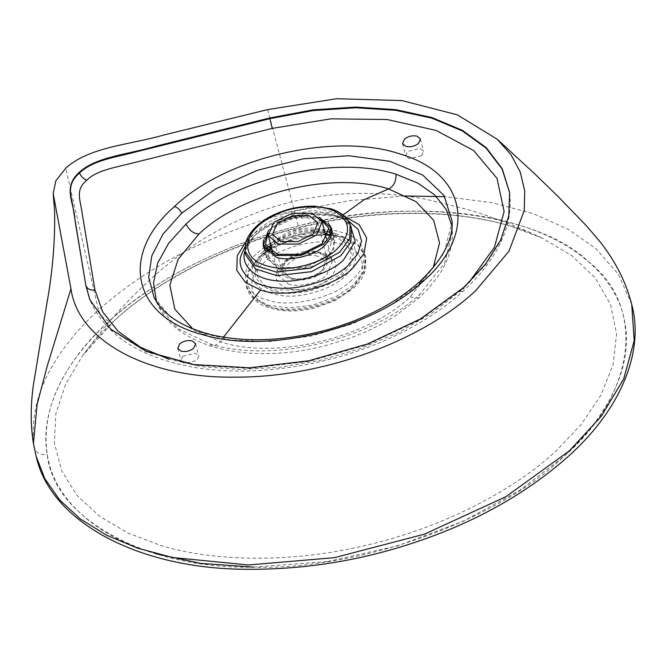 <?xml version="1.0" encoding="UTF-8"?>
<svg xmlns="http://www.w3.org/2000/svg" width="668" height="668" viewBox="0 0 668 668"><rect width="100%" height="100%" fill="white"/><g stroke="black" fill="none" stroke-linecap="round" stroke-linejoin="round"><path stroke-width="0.5" stroke-dasharray="3.34 2.5" d="M263.292 240.355L270.448 229.425C279.892 219.354 306.629 213.017 319.062 217.902L328.063 222.745M266.407 251.502L273.421 241.098L287.065 232.681C299.59 227.771 311.246 226.728 322.034 229.575L334.743 240.463L333.741 249.197L327.57 257.289C318.127 267.359 291.39 273.696 278.957 268.82L266.248 257.923L266.407 251.502M33.425 443.418L34.427 448.195C27.856 402.019 49.207 355.96 98.488 310.01L65.723 168.227M182.765 356.219L180.894 360.611L184.209 363.45L196.893 360.444L198.763 356.052L195.448 353.213L182.765 356.219M267.701 109.594L294.521 211.272C214.862 231.671 149.523 264.578 98.488 310.01C100.325 315.438 103.841 319.162 109.026 321.183C61.489 365.513 40.882 409.943 47.228 454.49C53.106 518.284 146.868 569.462 253.615 567.14C357.739 570.48 498.42 520.439 563.283 456.987C635.368 395.69 646.933 307.055 588.742 261.864C538.583 212.641 406.553 196.317 298.128 225.943C221.292 245.615 158.258 277.362 109.026 321.183M421.675 155.686L423.545 151.294L420.23 148.455L407.547 151.461L405.676 155.853L408.991 158.692L421.675 155.686M327.871 235.002L336.447 237.324L346.592 243.728L351.251 253.322L348.972 264.269L341.022 274.272L309.292 289.987L274.439 289.995L263.818 284.785L257.472 276.41L257.339 266.123L263.108 255.961L269.53 249.832M271.509 248.329L297.093 236.706L325.399 234.627M325.015 233.124L320.373 231.228L296.868 231.237L275.466 241.833L271.133 246.826M269.363 250.249L268.82 257.372L280.535 267.425L304.049 267.425L325.45 256.821L332.096 241.29L328.213 235.295M321.383 219.847L317.041 218.11L293.536 218.11L272.135 228.715L267.985 233.424M319.605 217.417L293.319 216.991L270.582 228.256L268.386 230.452M279.232 268.277L304.199 268.277L326.928 257.013L332.99 249.081L333.983 240.522L323.821 230.619L321.542 229.834L296.575 229.834L273.847 241.098L270.999 244.045L266.791 257.589L279.232 268.277M334.843 235.111L318.419 232.798L298.412 235.111L279.324 242.033L265.238 251.544L261.079 255.844L255.176 266.432L255.401 277.111L262.048 285.804L273.103 291.206L289.528 293.511L309.534 291.206L328.623 284.284L342.701 274.773L350.976 264.378L353.405 252.988L348.646 242.985L338.167 236.255L334.843 235.111M343.494 236.998L323.529 234.192L299.222 236.998L276.026 245.415L258.908 256.963L248.162 271.033L246.4 286.221L254.207 297.945L268.469 305.167L288.426 307.965L312.733 305.159L335.929 296.751L353.046 285.194L363.793 271.124L365.555 255.944L357.747 244.221L343.494 236.998M350.157 224.598L340.455 213.635L311.839 207.163L277.454 214.403C260.144 222.026 249.573 231.662 245.724 243.302L245.123 251.368M263.125 251.544L261.213 253.381L252.479 267.334C249.765 282.981 259.844 292.45 282.714 295.732C302.287 298.396 332.597 288.893 345.331 276.118L353.547 266.098L356.745 255.268L353.956 245.406L346.082 238.008L336.981 234.059L310.929 231.988L283.833 238.768C275.617 242.234 268.711 246.492 263.125 251.544M351.493 280.284C335.219 297.619 289.186 308.541 267.776 300.132C243.052 294.747 237.808 268.503 258.249 252.412C274.515 235.069 320.548 224.156 341.958 232.556C366.682 237.942 371.926 264.186 351.493 280.284M36.097 456.16L34.427 448.195C36.431 453.28 40.698 455.376 47.228 454.49M327.829 561.496L397.694 545.798L463.2 521.29L519.353 490.613L563.258 456.979C606.36 418.602 634.358 366.39 624.505 320.715C616.055 274.707 570.672 239.895 516.84 224.498C464.16 208.049 383.657 205.235 303.33 224.698C222.836 243.361 150.684 282.38 109.051 321.191C65.948 359.568 37.951 411.78 47.804 457.455C56.254 503.463 101.636 538.283 155.469 553.672M253.615 567.124L327.771 561.504M115.096 319.855L82.64 355.626L65.623 384.183L55.845 413.776L54.392 443.109L61.64 470.806L77.187 495.598L99.899 516.556L128.147 533.139L160.111 545.247C211.18 561.195 289.227 563.926 367.108 545.055C445.147 526.96 515.103 489.135 555.475 451.501L580.943 424.781L600.766 395.489L613.107 364.695L616.572 333.841L610.535 304.491L595.322 278.113L572.1 255.852L542.717 238.351L510.461 226.11C459.392 210.161 381.344 207.422 303.456 226.302C225.425 244.396 155.469 282.222 115.096 319.855M245.039 250.734L254.316 235.879L256.345 233.934C262.274 228.573 269.588 224.056 278.305 220.382L307.038 213.192L334.668 215.397L344.304 219.58L349.923 223.997M348.07 220.49L338.768 216.624L308.691 214.228L277.412 222.06C267.935 226.051 259.969 230.969 253.514 236.806L244.989 246.768M246.1 241.407L250.082 237.432C267.993 218.344 318.678 206.328 342.241 215.58L343.953 216.123M246.225 246.717L246.108 248.755C247.06 244.931 249.79 240.63 254.316 235.879L253.414 236.898C263.417 227.738 277.387 220.941 295.331 216.499C312.507 212.975 326.986 213.025 338.768 216.624L334.668 215.397C350.5 221.183 350.591 226.627 351.376 227.88L341.607 216.841L312.799 210.328L278.18 217.618C260.754 225.291 250.099 234.994 246.225 246.717M192.693 328.848L220.649 341.949L223.438 337.181M156.521 301.594L158.683 306.595L178.072 328.706L209.927 343.853L212.925 346.784L220.649 341.949C275.901 359.868 366.782 338.317 410.21 297.001L433.273 267.526M209.927 343.853C271.166 363.701 371.876 339.837 420.013 294.037L418.761 298.07L410.21 297.001M420.022 281.362L419.12 284.242L389.026 306.261L352.211 323.997L311.497 336.054L269.922 341.54L230.652 340.037L196.642 331.654L170.44 317.024L154.032 297.243M89.896 299.915L110.838 329.675L146.409 351.911L193.937 365.162L249.64 368.394L309.084 361.346L367.609 344.604L420.648 319.471L464.026 287.891L463.183 291.181L459.576 291.649L431.261 313.634L397.777 332.864L360.444 348.587L320.715 360.202L280.134 367.258L240.28 369.479L202.713 366.757L168.921 359.217M509.659 192.793L509.717 193.227C511.145 205.168 509.859 217.3 505.86 229.625C498.637 251.318 484.417 271.843 463.183 291.181L463.183 291.181C447.293 305.61 428.58 318.486 407.046 329.817C341.49 364.745 254.391 379.441 188.593 366.298C137.975 356.294 105.11 334.259 90.013 300.216L89.771 299.598M404.891 195.983L348.913 200.717L294.521 211.272L298.128 225.943M631.703 304.341L618.276 274.072L595.781 248.521L568.276 229.324L533.223 213.643L491.523 202.521L444.754 196.676M342.976 214.971L342.241 215.58M451.985 226.285L452.486 231.704L444.696 263.108L420.013 294.037M419.12 284.242L443.961 253.264L452.102 221.718M509.634 192.576L508.857 216.599L500.741 240.714L485.628 264.753L464.026 287.891M459.576 291.649L468.685 282.806M317.442 256.12C307.272 254.024 297.945 256.22 289.478 262.724C282.99 269.814 284.042 275.124 292.634 278.656C302.813 280.752 312.131 278.556 320.598 272.051C327.095 264.962 326.042 259.652 317.442 256.12M317.876 222.903L327.095 259.167C328.38 262.733 326.694 266.966 322.043 271.868C310.453 283.599 282.865 282.172 281.737 270.69L290.137 277.905C301.852 280.318 312.582 277.779 322.327 270.298L327.095 259.167L318.694 251.953C306.979 249.54 296.25 252.078 286.505 259.56L281.737 270.69L272.527 234.426M288.384 284.034C298.162 287.883 319.195 282.915 326.644 275.007L332.297 261.772L322.318 253.205C312.549 249.356 291.507 254.324 284.067 262.24L278.406 275.466L288.384 284.034M329.616 278.172C339.478 267.392 337.883 259.326 324.823 253.957C313.968 249.69 290.605 255.201 282.339 263.994C272.477 274.765 274.08 282.84 287.14 288.2C297.995 292.475 321.35 286.956 329.616 278.172M268.761 306.336C290.371 314.845 336.889 303.856 353.347 286.363L364.093 272.293L365.855 257.113L358.048 245.39L343.786 238.167C322.176 229.658 275.667 240.647 259.209 258.14L248.463 272.21L246.701 287.39L254.508 299.114L268.761 306.336M350.75 288.993C369.863 273.98 365.004 249.456 341.916 244.413C321.926 236.539 278.898 246.701 263.676 262.883C244.563 277.896 249.423 302.42 272.511 307.464C292.5 315.338 335.528 305.176 350.75 288.993M272.16 242.309L262.992 251.677C271.517 243.82 283.691 237.925 299.506 233.984C314.57 230.961 327.07 230.986 336.989 234.067L322.076 229.583M114.545 320.49C102.221 331.687 91.591 343.394 82.64 355.626L97.386 336.321C113.877 315.622 131.546 296.634 150.383 279.358C170.565 261.021 191.09 245.874 211.965 233.917C236.439 219.931 261.522 209.635 287.215 203.039C313.517 196.091 341.231 192.868 370.356 193.386C388.667 193.745 407.764 195.833 427.654 199.64L468.452 209.727C493.702 217.334 518.46 226.878 542.717 238.351C488.091 211.556 396.458 204.4 303.631 226.728C227.429 244.438 156.988 281.144 114.545 320.49M263.276 246.25L266.248 257.923M153.907 296.993L158.683 306.595C167.301 324.523 185.378 337.916 212.925 346.784C246.083 356.119 282.798 355.96 323.078 346.308L348.479 338.659C365.304 332.631 380.727 325.174 394.755 316.273L418.761 298.07L428.631 288.159L437.264 277.354C447.735 262.624 452.812 247.41 452.486 231.704L452.086 220.991M177.763 348.329L180.894 360.611M195.632 343.769L198.763 356.052M331.771 228.79L334.743 240.463M420.414 139.011L423.545 151.294M402.545 143.562L405.676 155.853M263.108 255.961L272.895 244.471M328.756 228.172L332.096 241.29M333.983 240.522L332.054 232.923M270.999 244.045L261.079 255.844M336.447 237.324L322.36 231.905M268.82 257.372L265.488 244.246M264.787 249.698L266.791 257.589M323.821 230.619L338.167 236.255M272.552 252.412L278.406 275.466C276.786 273.947 278.581 270.056 283.783 263.81C296.634 250.884 330.652 249.615 332.297 261.772L326.443 238.726M246.4 286.221L246.701 287.39C248.22 292.976 251.427 297.627 256.32 301.343C260.562 305.159 268.169 308.09 279.132 310.152C289.803 311.722 301.335 311.079 313.718 308.232L334.977 300.65L352.913 288.718C359.451 282.906 363.743 276.327 365.788 268.97L365.555 255.944"/><path stroke-width="1" d="M328.063 222.745L331.771 228.79L330.769 237.524L324.598 245.615C315.154 255.685 288.409 262.031 275.976 257.147L263.276 246.25L263.292 240.355M70.967 288.81L47.319 365.747L37.107 404.449L33.425 443.418C30.486 425.282 30.477 405.76 33.4 384.86L46.702 304.433C52.538 272.536 55.168 241.399 54.609 211.013L53.198 193.561L70.967 288.81C78.181 341.924 149.473 378.397 234.518 377.144C320.774 377.812 420.381 342.141 475.624 290.772L508.966 251.21L524.271 210.503L524.697 190.806L520.263 172.102L511.053 154.801L497.276 139.27L457.313 114.829L401.869 100.559L336.58 98.722L267.701 109.594L163.685 135.036C130.878 144.664 89.161 146.693 65.723 168.227L55.836 180.828L53.198 193.561M79.317 172.294C62.007 187.675 74.549 203.373 74.925 220.022L85.838 285.445L89.771 299.598L110.604 329.065L146.192 351.31L193.737 364.569L249.465 367.801L308.925 360.753L367.467 344.003L420.531 318.861L463.926 287.273L485.536 264.127L500.649 240.071L508.774 215.948L509.634 192.576L502.202 168.737L486.296 147.728L462.557 130.427L431.971 117.551L395.815 109.661L355.585 107.072L312.95 109.886L269.663 117.994L155.995 146.175C128.281 154.425 95.992 156.721 79.317 172.294M192.317 340.93C187.7 339.979 183.466 340.981 179.634 343.936L177.763 348.329L181.078 351.168C185.696 352.111 189.921 351.109 193.762 348.162L195.632 343.769L192.317 340.93M405.86 146.409L402.545 143.562L404.416 139.178C408.257 136.222 412.482 135.22 417.099 136.172L420.414 139.011L418.544 143.403C414.703 146.35 410.478 147.352 405.86 146.409M269.53 249.832L271.509 248.329M325.399 234.627L327.871 235.002M271.133 246.826L269.363 250.249M267.985 233.424L265.488 244.246L277.203 254.308L300.709 254.308L322.118 243.703L328.756 228.172L321.383 219.847M328.213 235.295L325.015 233.124M268.386 230.452L263.526 244.747L275.967 255.435L300.934 255.426L323.663 244.171L329.725 236.238L330.718 227.671L319.605 217.417M280.919 241.641L297.769 241.641L313.117 234.042L317.876 222.903L309.476 215.697L292.626 215.697L277.287 223.296L272.527 234.426L280.919 241.641M312.165 213.251L292.15 213.251L273.913 222.285L268.252 235.512L278.239 244.079L298.254 244.079L316.49 235.052L322.143 221.818L312.165 213.251M336.772 249.256C350.842 234.869 351.084 222.736 337.49 212.867C325.733 204.567 296.959 204.917 278.047 213.585C270.198 216.891 263.609 220.958 258.265 225.792C252.988 230.635 249.598 235.662 248.104 240.864C245.507 255.811 255.134 264.845 276.978 267.985C295.665 270.523 324.615 261.455 336.772 249.256M245.123 251.368L255.001 265.438L276.318 272.051L310.645 268.077L339.695 252.203L349.656 238.618L350.157 224.598C347.31 217.284 340.905 212.023 330.961 208.808L314.544 206.178C301.527 205.961 289.177 208.307 277.487 213.209C265.63 217.902 250.216 228.13 245.766 242.492L245.123 251.368L245.624 254.842L255.568 268.995L277.036 275.659L311.589 271.659L340.839 255.677L350.867 242L351.376 227.88L350.157 224.598M497.268 139.27L535.26 174.348L557.646 196.075L586.579 225.976L600.006 241.682C615.545 261.439 626.116 282.322 631.703 304.341L634.199 340.705L623.745 378.798L601.35 416.214L569.386 450.783L505.968 496.65L424.347 534.183L334.459 557.663L248.379 564.969L172.594 557.521L137.75 548.211L106.638 535.235L80.31 518.927L59.577 499.831L44.831 478.664L36.105 456.194L33.425 443.418M155.469 553.672L200.625 563.391L253.615 567.124M349.923 223.997L355.251 241.357L343.511 259.994C330.009 273.538 297.87 283.608 277.111 280.785C255.276 279.575 239.762 264.996 245.056 250.667M244.989 246.768L241.223 255.026C235.462 270.615 252.354 286.488 276.118 287.808C298.713 290.872 333.699 279.917 348.395 265.171L357.881 253.598L361.572 241.098L358.349 229.725L348.07 220.49M343.953 216.123L359.167 224.648L366.707 238.059L363.976 253.731L352.737 268.118C334.827 287.207 284.142 299.231 260.578 289.97L245.515 282.506L236.806 270.431L237.24 255.71L246.1 241.407M156.521 301.594L153.523 282.981L157.623 263.234L168.62 243.286L186.013 224.081C189.378 230.585 193.728 233.85 199.064 233.883L178.189 259.217L169.839 285.178L174.841 309.175L192.693 328.848M223.438 337.181L260.578 289.97M154.032 297.243L148.713 277.228L151.778 255.911L162.942 234.209L181.638 213.251C180.076 209.869 177.713 207.598 174.548 206.437C118.979 254.925 132.698 316.799 202.604 334.676C268.002 354.533 373.22 328.848 423.629 280.902C477.395 233.959 466.64 173.596 400.725 154.208C335.82 131.78 226.602 156.897 174.548 206.437M452.102 221.718L452.086 220.991C453.205 239.67 442.517 259.794 420.022 281.362L423.629 280.902M168.921 359.217L140.422 347.235L118.061 331.261L102.705 311.889L94.931 289.879C90.673 290.547 87.725 289.277 86.088 286.063L89.896 299.915M94.931 289.879L81.955 212.09C80.369 199.69 75.008 190.046 86.798 180.201C83.433 178.941 81.02 176.527 79.542 172.954C65.305 185.32 71.752 196.634 73.113 208.274L85.838 285.445M444.754 196.676L404.891 195.983M199.064 233.883C242.492 192.559 333.374 171.016 388.626 188.935L364.319 199.565L342.976 214.971M186.013 224.081C234.134 178.289 334.86 154.417 396.091 174.264C396.141 181.562 393.652 186.447 388.626 188.935L416.164 201.736L433.657 220.281L439.544 242.885L433.273 267.526M396.091 174.264L417.817 183.082L434.81 195.039L446.358 209.643L451.985 226.285M452.086 220.983L444.036 195.515L422.652 174.991L389.92 161.314L348.88 155.753L303.322 158.817L257.506 170.24L215.672 188.935L181.638 213.251M468.685 282.806L494.42 247.302L504.123 211.522L497.025 178.381L473.704 150.576L436.029 130.402L387.123 119.522L330.986 118.829L272.218 128.39L269.839 118.687L313.008 110.587L355.543 107.765L395.681 110.32L431.787 118.152L462.356 130.936L486.12 148.146L502.102 169.054L509.659 192.793M272.218 128.39L137.057 161.898C115.756 167.451 97.102 169.922 86.798 180.201M79.542 172.954C92.785 160.295 114.754 157.464 134.669 152.195L269.839 118.687L269.663 117.994M631.719 304.399C644.403 351.001 621.499 408.699 568.385 456.327C526.25 493.735 474.848 522.51 414.168 542.641C360.194 560.611 305.034 569.495 248.68 569.295C139.629 569.604 50.601 522.426 36.105 456.194M420.022 281.362C411.121 289.469 400.725 297.035 388.826 304.049C370.782 314.628 350.859 323.045 329.057 329.307C286.038 341.089 246.759 342.893 211.213 334.71C181.671 326.986 162.566 314.411 153.899 296.993L153.899 296.993M332.054 232.923L330.718 227.671M263.526 244.747L264.787 249.698M326.443 238.726L322.143 221.818M268.252 235.512L272.552 252.412"/></g></svg>
